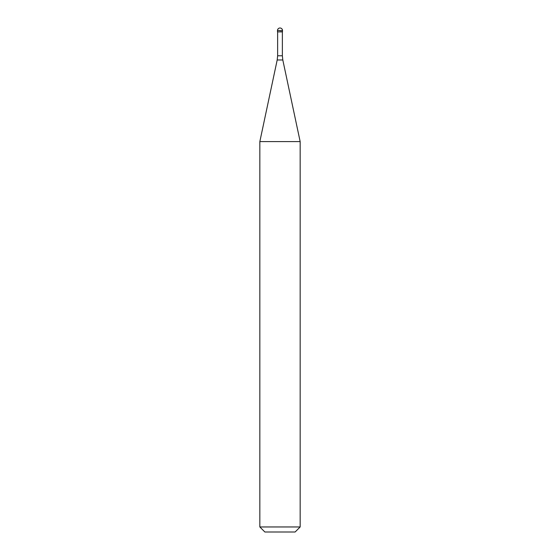 <?xml version="1.0" encoding="UTF-8"?>
<svg xmlns="http://www.w3.org/2000/svg" width="560" height="560" viewBox="0 0 560 560"><rect width="100%" height="100%" fill="white"/><g stroke="black" fill="none" stroke-linecap="round" stroke-linejoin="round"><path stroke-width="0.84" d="M280 31.731L282.52 31.731L280 31.731M282.366 55.776L282.807 59.969L277.193 59.969L277.634 55.776L282.366 55.776L282.366 31.878L277.634 31.878L277.48 30.52L277.48 31.731M282.807 59.969L300.16 141.596L259.84 141.596L277.193 59.969M300.16 526.96L295.12 532L264.88 532L259.84 526.96L300.16 526.96L300.16 141.596M280 28A2.52 2.52 0 0 0 277.48 30.52L282.52 30.52A2.52 2.52 0 0 0 280 28A2.52 2.52 0 0 0 277.48 30.52M282.366 31.878L282.52 30.52M277.634 55.776L277.634 31.878M259.84 526.96L259.84 141.596"/></g></svg>
